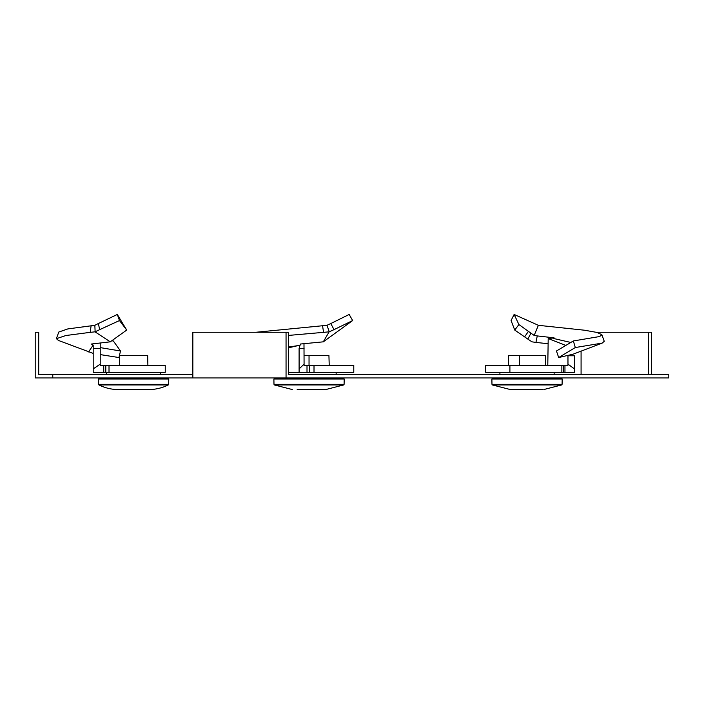 <?xml version="1.0" encoding="UTF-8"?>
<svg xmlns="http://www.w3.org/2000/svg" width="704" height="704" viewBox="0 0 704 704"><rect width="100%" height="100%" fill="white"/><g stroke="black" fill="none" stroke-linecap="round" stroke-linejoin="round"><path stroke-width="1.06" d="M52.774 377.942L35.2 377.942L35.2 332.253L38.711 332.253L38.711 374.431L52.774 374.431L52.774 377.942L668.8 377.942L668.8 374.431L288.534 374.431L288.534 332.253L192.852 332.253L192.852 377.942M192.852 374.431L52.774 374.431M651.578 374.431L651.578 332.253L648.331 332.253L648.331 374.431M581.082 351.094L581.082 374.431M596.2 332.253L648.331 332.253M286.053 332.253L286.053 377.942M314.01 372.319L314.01 365.297L353.778 365.297L353.778 372.319L307.006 372.319L307.006 365.297L304.084 365.297L304.075 364.153L299.103 368.905L299.103 348.524L300.362 344.036L323.294 341.836L352.66 320.549L334.039 329.639L330.783 323.55L326.92 325.318L256.106 332.253M330.783 323.55L349.175 314.459L352.66 320.549M309.47 372.319L309.47 365.297L314.01 365.297M309.47 365.297L307.006 365.297M307.006 372.319L288.534 372.319M299.103 368.905L299.112 372.319M304.075 364.153L303.987 343.895M299.103 348.524L304.075 348.524M334.039 329.639L329.138 331.83L323.567 332.35L322.555 325.767M323.567 332.35L288.534 335.421M300.159 345.127L288.534 347.811M299.622 345.374L288.534 347.046M323.294 341.836L329.138 331.83M284.187 378.998L344.194 378.998L344.098 384.322L273.988 384.322L273.891 378.998L284.187 378.998M297.185 389.541L325.802 389.541L297.185 389.541M304.075 355.45L328.926 355.45L329.217 365.297M309.038 355.45L309.038 365.297M109.014 372.319L109.014 365.297L165.246 365.297L165.246 372.319L103.743 372.319L103.743 365.297L100.223 365.297L100.223 364.153L93.192 368.905L93.192 345.127L91.353 344.036L110.273 341.836L126.72 330.053L119.486 320.549L99.695 329.639L98.331 323.55L94.776 325.318L67.892 328.9L58.784 332.042L56.39 338.677L58.476 340.463L93.192 353.399M126.72 330.053L123.578 324.922M123.35 324.553L117.313 314.459L98.331 323.55M100.223 354.596L118.95 357.544L120.507 350.997L113.326 340.956L111.725 340.806M120.507 350.997L100.223 347.609M105.802 372.319L105.802 365.297L109.014 365.297M105.802 365.297L103.743 365.297M103.743 372.319L93.192 372.319L93.192 368.905M100.223 364.153L100.223 343.35M93.192 346.861L93.192 348.524L100.223 348.524M119.486 320.549L117.313 314.459M99.695 329.639L95.04 331.83L90.226 332.35L91.098 325.767M90.226 332.35L65.912 335.518L56.39 338.677M93.192 345.127L88.528 351.93M110.273 341.836L95.04 331.83M168.67 384.322L168.766 378.998L98.463 378.998L98.56 384.322L168.67 384.322A0.704 0.704 0 0 1 168.282 384.938A43.938 43.938 0 0 1 150.383 389.541L144.162 389.541M143.933 389.541L116.855 389.541A43.938 43.938 0 0 1 98.947 384.938A0.704 0.704 0 0 1 98.56 384.322M116.855 389.541L150.383 389.541M106.524 372.319L106.489 374.431M106.427 377.942L106.41 378.998M160.706 372.319L160.75 374.431M160.811 377.942L160.829 378.998M119.354 365.297L119.557 355.45L147.673 355.45L147.884 365.297M528.44 331.373L530.957 333.168L527.833 339.09L524.594 336.864L528.44 331.373L518.91 324.553L514.131 314.459L538.375 325.318L584.47 330.211L596.983 332.438L601.858 334.673L599.702 336.521L573.355 340.956L575.3 347.538L558.677 357.544L556.459 350.997L573.355 340.956M530.957 333.168L534.169 335.43L538.375 325.318M601.858 334.673L604.261 341.317L602.166 343.103L573.118 354.174L558.677 357.544M567.97 364.153L574.464 368.905L574.464 355.775L567.97 355.775L567.97 365.297L564.96 365.297L567.97 365.297M574.464 368.905L574.464 372.319L564.96 372.319L564.96 365.297L561.862 365.297L561.862 372.319L563.605 372.319L563.605 365.297M564.96 372.319L563.605 372.319M509.907 372.319L509.907 365.297L485.698 365.297L485.698 372.319L561.862 372.319M509.907 365.297L561.862 365.297M547.844 343.702L535.938 342.417L537.266 335.922L554.048 337.832L548.205 338.554L547.782 365.297M537.266 335.922L534.169 335.43M527.833 339.09L531.951 341.836L535.938 342.417M524.594 336.864L514.73 330.053L518.91 324.553M514.73 330.053L511.069 320.549L514.131 314.459M602.166 343.103L575.3 347.538M553.027 338.369L570.838 342.452M548.205 338.554L565.849 345.426M491.885 378.998L562.179 378.998L562.082 384.322L491.973 384.322L491.885 378.998M542.52 389.541L510.268 389.541L542.52 389.541M508.394 365.297L508.658 355.45L545.398 355.45L545.67 365.297M519.42 355.45L519.306 365.297M329.234 331.786L327.008 325.283M292.274 389.541L274.375 384.938L343.71 384.938L344.098 384.322M95.128 331.786L94.846 325.283M98.947 384.938L168.282 384.938M510.268 389.541L492.36 384.938L561.695 384.938L562.082 384.322M325.802 389.541L343.71 384.938M336.134 372.319L336.169 374.431M336.23 377.942L336.248 378.998M281.846 377.942L281.829 378.998M274.375 384.938L273.988 384.322M492.36 384.938L491.973 384.322M499.937 372.319L499.902 374.431M499.84 377.942L499.822 378.998M554.118 372.319L554.162 374.431M554.224 377.942L554.242 378.998M543.796 389.541L561.695 384.938"/></g></svg>
